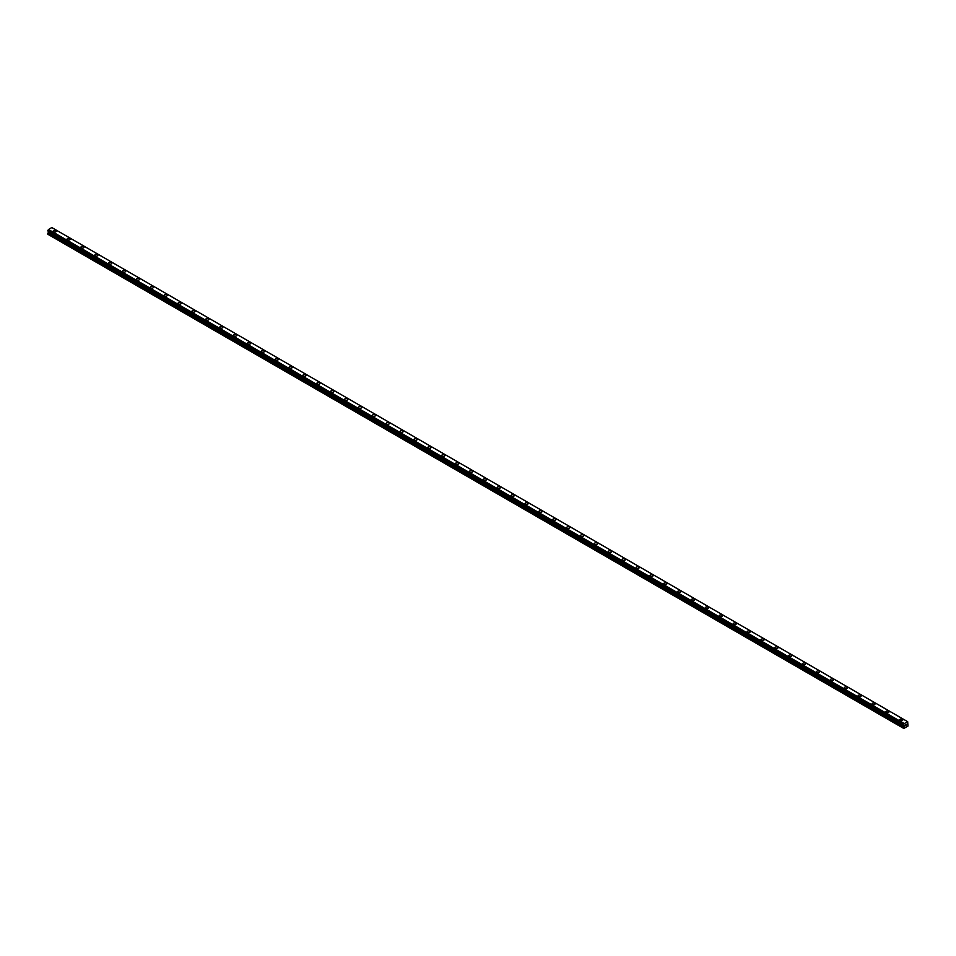 <?xml version="1.0" encoding="UTF-8"?>
<svg xmlns="http://www.w3.org/2000/svg" width="956" height="956" viewBox="0 0 956 956"><rect width="100%" height="100%" fill="white"/><g stroke="black" fill="none" stroke-linecap="round" stroke-linejoin="round"><path stroke-width="1.43" d="M55.842 230.551A1.554 0.896 180 0 1 56.296 231.185A1.554 0.896 180 0 1 55.328 232.009A1.554 0.896 180 0 1 53.644 231.806A1.554 0.896 180 0 1 53.189 231.173A1.554 0.896 180 0 1 54.145 230.348A1.554 0.896 180 0 1 55.842 230.551M53.189 231.173A1.554 0.896 180 0 1 54.145 230.348A1.554 0.896 180 0 1 55.842 230.539A1.554 0.896 180 0 1 56.296 231.173M67.063 239.191A1.554 0.896 180 0 1 68.019 238.355A1.554 0.896 180 0 1 69.716 238.558A1.554 0.896 180 0 1 70.17 239.191A1.554 0.896 180 0 1 69.214 240.016A1.554 0.896 180 0 1 67.517 239.825A1.554 0.896 180 0 1 67.063 239.191A1.554 0.896 180 0 1 68.019 238.367A1.554 0.896 180 0 1 69.716 238.558A1.554 0.896 180 0 1 70.17 239.191M80.937 247.198A1.554 0.896 180 0 1 81.893 246.373A1.554 0.896 180 0 1 83.59 246.564A1.554 0.896 180 0 1 84.044 247.21A1.554 0.896 180 0 1 83.088 248.034A1.554 0.896 180 0 1 81.391 247.831A1.554 0.896 180 0 1 80.937 247.198A1.554 0.896 180 0 1 81.893 246.373A1.554 0.896 180 0 1 83.59 246.564A1.554 0.896 180 0 1 84.044 247.198M94.811 255.216A1.554 0.896 180 0 1 95.779 254.38A1.554 0.896 180 0 1 97.464 254.583A1.554 0.896 180 0 1 97.93 255.216A1.554 0.896 180 0 1 96.962 256.041A1.554 0.896 180 0 1 95.277 255.85A1.554 0.896 180 0 1 94.811 255.216A1.554 0.896 180 0 1 95.779 254.392A1.554 0.896 180 0 1 97.464 254.583A1.554 0.896 180 0 1 97.93 255.216M108.697 263.223A1.554 0.896 180 0 1 109.653 262.398A1.554 0.896 180 0 1 111.35 262.589A1.554 0.896 180 0 1 111.804 263.223A1.554 0.896 180 0 1 110.848 264.059A1.554 0.896 180 0 1 109.151 263.856A1.554 0.896 180 0 1 108.697 263.223A1.554 0.896 180 0 1 109.653 262.398A1.554 0.896 180 0 1 111.35 262.589A1.554 0.896 180 0 1 111.804 263.223M122.571 271.241A1.554 0.896 180 0 1 123.527 270.405A1.554 0.896 180 0 1 125.224 270.608A1.554 0.896 180 0 1 125.678 271.241A1.554 0.896 180 0 1 124.722 272.066A1.554 0.896 180 0 1 123.025 271.874A1.554 0.896 180 0 1 122.571 271.241A1.554 0.896 180 0 1 123.527 270.417A1.554 0.896 180 0 1 125.224 270.608A1.554 0.896 180 0 1 125.678 271.241M136.445 279.248A1.554 0.896 180 0 1 137.413 278.423A1.554 0.896 180 0 1 139.098 278.614A1.554 0.896 180 0 1 139.552 279.248A1.554 0.896 180 0 1 138.596 280.084A1.554 0.896 180 0 1 136.899 279.881A1.554 0.896 180 0 1 136.445 279.248A1.554 0.896 180 0 1 137.413 278.423A1.554 0.896 180 0 1 139.098 278.614A1.554 0.896 180 0 1 139.552 279.248M150.331 287.266A1.554 0.896 180 0 1 151.287 286.43A1.554 0.896 180 0 1 152.984 286.633A1.554 0.896 180 0 1 153.438 287.266A1.554 0.896 180 0 1 152.47 288.091A1.554 0.896 180 0 1 150.785 287.899A1.554 0.896 180 0 1 150.331 287.266A1.554 0.896 180 0 1 151.287 286.442A1.554 0.896 180 0 1 152.984 286.633A1.554 0.896 180 0 1 153.438 287.266M164.205 295.273A1.554 0.896 180 0 1 165.161 294.448A1.554 0.896 180 0 1 166.858 294.639A1.554 0.896 180 0 1 167.312 295.273A1.554 0.896 180 0 1 166.356 296.097A1.554 0.896 180 0 1 164.659 295.906A1.554 0.896 180 0 1 164.205 295.273A1.554 0.896 180 0 1 165.161 294.448A1.554 0.896 180 0 1 166.858 294.639A1.554 0.896 180 0 1 167.312 295.273M178.079 303.291A1.554 0.896 180 0 1 179.047 302.454A1.554 0.896 180 0 1 180.732 302.646A1.554 0.896 180 0 1 181.186 303.291A1.554 0.896 180 0 1 180.23 304.116A1.554 0.896 180 0 1 178.533 303.924A1.554 0.896 180 0 1 178.079 303.291A1.554 0.896 180 0 1 179.047 302.454A1.554 0.896 180 0 1 180.732 302.658A1.554 0.896 180 0 1 181.186 303.291M191.965 311.298A1.554 0.896 180 0 1 192.921 310.473A1.554 0.896 180 0 1 194.606 310.664A1.554 0.896 180 0 1 195.072 311.298A1.554 0.896 180 0 1 194.104 312.122A1.554 0.896 180 0 1 192.419 311.931A1.554 0.896 180 0 1 191.965 311.298A1.554 0.896 180 0 1 192.921 310.473A1.554 0.896 180 0 1 194.606 310.664A1.554 0.896 180 0 1 195.072 311.298M208.492 318.683A1.554 0.896 180 0 1 208.946 319.316A1.554 0.896 180 0 1 207.99 320.14A1.554 0.896 180 0 1 206.293 319.949A1.554 0.896 180 0 1 205.839 319.304A1.554 0.896 180 0 1 206.795 318.479A1.554 0.896 180 0 1 208.492 318.683M205.839 319.304A1.554 0.896 180 0 1 206.795 318.479A1.554 0.896 180 0 1 208.492 318.671A1.554 0.896 180 0 1 208.946 319.304M219.713 327.322A1.554 0.896 180 0 1 220.669 326.498A1.554 0.896 180 0 1 222.366 326.689A1.554 0.896 180 0 1 222.82 327.322A1.554 0.896 180 0 1 221.864 328.147A1.554 0.896 180 0 1 220.167 327.956A1.554 0.896 180 0 1 219.713 327.322A1.554 0.896 180 0 1 220.669 326.498A1.554 0.896 180 0 1 222.366 326.689A1.554 0.896 180 0 1 222.82 327.322M233.587 335.329A1.554 0.896 180 0 1 234.555 334.504A1.554 0.896 180 0 1 236.24 334.696A1.554 0.896 180 0 1 236.694 335.341A1.554 0.896 180 0 1 235.738 336.165A1.554 0.896 180 0 1 234.041 335.974A1.554 0.896 180 0 1 233.587 335.329A1.554 0.896 180 0 1 234.555 334.504A1.554 0.896 180 0 1 236.24 334.708A1.554 0.896 180 0 1 236.694 335.329M247.473 343.347A1.554 0.896 180 0 1 248.429 342.523A1.554 0.896 180 0 1 250.125 342.714A1.554 0.896 180 0 1 250.58 343.347A1.554 0.896 180 0 1 249.612 344.172A1.554 0.896 180 0 1 247.927 343.981A1.554 0.896 180 0 1 247.473 343.347A1.554 0.896 180 0 1 248.429 342.523A1.554 0.896 180 0 1 250.125 342.714A1.554 0.896 180 0 1 250.58 343.347M261.346 351.366A1.554 0.896 180 0 1 262.303 350.529A1.554 0.896 180 0 1 263.999 350.721A1.554 0.896 180 0 1 264.454 351.366M263.999 350.721A1.554 0.896 180 0 1 264.454 351.354A1.554 0.896 180 0 1 263.498 352.19A1.554 0.896 180 0 1 261.801 351.987A1.554 0.896 180 0 1 261.346 351.354A1.554 0.896 180 0 1 262.303 350.529A1.554 0.896 180 0 1 263.999 350.721M275.22 359.372A1.554 0.896 180 0 1 276.188 358.536A1.554 0.896 180 0 1 277.873 358.739A1.554 0.896 180 0 1 278.327 359.372A1.554 0.896 180 0 1 277.371 360.197A1.554 0.896 180 0 1 275.675 360.006A1.554 0.896 180 0 1 275.22 359.372A1.554 0.896 180 0 1 276.188 358.548A1.554 0.896 180 0 1 277.873 358.739A1.554 0.896 180 0 1 278.327 359.372M289.106 367.379A1.554 0.896 180 0 1 290.062 366.554A1.554 0.896 180 0 1 291.759 366.745A1.554 0.896 180 0 1 292.213 367.391A1.554 0.896 180 0 1 291.245 368.215A1.554 0.896 180 0 1 289.56 368.012A1.554 0.896 180 0 1 289.106 367.379A1.554 0.896 180 0 1 290.062 366.554A1.554 0.896 180 0 1 291.759 366.745A1.554 0.896 180 0 1 292.213 367.379M302.98 375.397A1.554 0.896 180 0 1 303.936 374.561A1.554 0.896 180 0 1 305.633 374.764A1.554 0.896 180 0 1 306.087 375.397A1.554 0.896 180 0 1 305.131 376.222A1.554 0.896 180 0 1 303.434 376.031A1.554 0.896 180 0 1 302.98 375.397A1.554 0.896 180 0 1 303.936 374.573A1.554 0.896 180 0 1 305.633 374.764A1.554 0.896 180 0 1 306.087 375.397M316.854 383.404A1.554 0.896 180 0 1 317.81 382.579A1.554 0.896 180 0 1 319.507 382.77A1.554 0.896 180 0 1 319.961 383.404A1.554 0.896 180 0 1 319.005 384.24A1.554 0.896 180 0 1 317.308 384.037A1.554 0.896 180 0 1 316.854 383.404A1.554 0.896 180 0 1 317.81 382.579A1.554 0.896 180 0 1 319.507 382.77A1.554 0.896 180 0 1 319.961 383.404M330.728 391.422A1.554 0.896 180 0 1 331.696 390.586A1.554 0.896 180 0 1 333.381 390.789A1.554 0.896 180 0 1 333.835 391.422A1.554 0.896 180 0 1 332.879 392.247A1.554 0.896 180 0 1 331.194 392.056A1.554 0.896 180 0 1 330.728 391.422A1.554 0.896 180 0 1 331.696 390.598A1.554 0.896 180 0 1 333.381 390.789A1.554 0.896 180 0 1 333.835 391.422M344.614 399.429A1.554 0.896 180 0 1 345.57 398.604A1.554 0.896 180 0 1 347.267 398.795A1.554 0.896 180 0 1 347.721 399.429A1.554 0.896 180 0 1 346.753 400.253A1.554 0.896 180 0 1 345.068 400.062A1.554 0.896 180 0 1 344.614 399.429A1.554 0.896 180 0 1 345.57 398.604A1.554 0.896 180 0 1 347.267 398.795A1.554 0.896 180 0 1 347.721 399.429M358.488 407.447A1.554 0.896 180 0 1 359.444 406.611A1.554 0.896 180 0 1 361.141 406.814A1.554 0.896 180 0 1 361.595 407.447A1.554 0.896 180 0 1 360.639 408.272A1.554 0.896 180 0 1 358.942 408.081A1.554 0.896 180 0 1 358.488 407.447A1.554 0.896 180 0 1 359.444 406.611A1.554 0.896 180 0 1 361.141 406.814A1.554 0.896 180 0 1 361.595 407.447M372.362 415.454A1.554 0.896 180 0 1 373.33 414.629A1.554 0.896 180 0 1 375.015 414.82A1.554 0.896 180 0 1 375.469 415.454A1.554 0.896 180 0 1 374.513 416.278A1.554 0.896 180 0 1 372.816 416.087A1.554 0.896 180 0 1 372.362 415.454A1.554 0.896 180 0 1 373.33 414.629A1.554 0.896 180 0 1 375.015 414.82A1.554 0.896 180 0 1 375.469 415.454M386.248 423.472A1.554 0.896 180 0 1 387.204 422.636A1.554 0.896 180 0 1 388.901 422.827A1.554 0.896 180 0 1 389.355 423.472A1.554 0.896 180 0 1 388.387 424.297A1.554 0.896 180 0 1 386.702 424.106A1.554 0.896 180 0 1 386.248 423.472A1.554 0.896 180 0 1 387.204 422.636A1.554 0.896 180 0 1 388.901 422.839A1.554 0.896 180 0 1 389.355 423.472M400.122 431.479A1.554 0.896 180 0 1 401.078 430.654A1.554 0.896 180 0 1 402.775 430.845A1.554 0.896 180 0 1 403.229 431.479A1.554 0.896 180 0 1 402.273 432.303A1.554 0.896 180 0 1 400.576 432.112A1.554 0.896 180 0 1 400.122 431.479A1.554 0.896 180 0 1 401.078 430.654A1.554 0.896 180 0 1 402.775 430.845A1.554 0.896 180 0 1 403.229 431.479M413.996 439.497A1.554 0.896 180 0 1 414.952 438.661A1.554 0.896 180 0 1 416.649 438.864A1.554 0.896 180 0 1 417.103 439.497M416.649 438.852A1.554 0.896 180 0 1 417.103 439.485A1.554 0.896 180 0 1 416.147 440.322A1.554 0.896 180 0 1 414.45 440.13A1.554 0.896 180 0 1 413.996 439.485A1.554 0.896 180 0 1 414.952 438.661A1.554 0.896 180 0 1 416.649 438.852M427.87 447.504A1.554 0.896 180 0 1 428.838 446.679A1.554 0.896 180 0 1 430.523 446.87A1.554 0.896 180 0 1 430.989 447.504A1.554 0.896 180 0 1 430.021 448.328A1.554 0.896 180 0 1 428.336 448.137A1.554 0.896 180 0 1 427.87 447.504A1.554 0.896 180 0 1 428.838 446.679A1.554 0.896 180 0 1 430.523 446.87A1.554 0.896 180 0 1 430.989 447.504M441.756 455.51A1.554 0.896 180 0 1 442.712 454.686A1.554 0.896 180 0 1 444.409 454.877A1.554 0.896 180 0 1 444.863 455.522A1.554 0.896 180 0 1 443.907 456.347A1.554 0.896 180 0 1 442.21 456.143A1.554 0.896 180 0 1 441.756 455.51A1.554 0.896 180 0 1 442.712 454.686A1.554 0.896 180 0 1 444.409 454.889A1.554 0.896 180 0 1 444.863 455.51M455.63 463.529A1.554 0.896 180 0 1 456.586 462.704A1.554 0.896 180 0 1 458.283 462.895A1.554 0.896 180 0 1 458.737 463.529A1.554 0.896 180 0 1 457.781 464.353A1.554 0.896 180 0 1 456.084 464.162A1.554 0.896 180 0 1 455.63 463.529A1.554 0.896 180 0 1 456.586 462.704A1.554 0.896 180 0 1 458.283 462.895A1.554 0.896 180 0 1 458.737 463.529M469.504 471.535A1.554 0.896 180 0 1 470.471 470.711A1.554 0.896 180 0 1 472.156 470.902A1.554 0.896 180 0 1 472.611 471.547A1.554 0.896 180 0 1 471.655 472.372A1.554 0.896 180 0 1 469.958 472.168A1.554 0.896 180 0 1 469.504 471.535A1.554 0.896 180 0 1 470.471 470.711A1.554 0.896 180 0 1 472.156 470.902A1.554 0.896 180 0 1 472.611 471.535M483.389 479.554A1.554 0.896 180 0 1 484.345 478.717A1.554 0.896 180 0 1 486.042 478.92A1.554 0.896 180 0 1 486.496 479.554A1.554 0.896 180 0 1 485.529 480.378A1.554 0.896 180 0 1 483.844 480.187A1.554 0.896 180 0 1 483.389 479.554A1.554 0.896 180 0 1 484.345 478.729A1.554 0.896 180 0 1 486.042 478.92A1.554 0.896 180 0 1 486.496 479.554M497.263 487.56A1.554 0.896 180 0 1 498.219 486.735A1.554 0.896 180 0 1 499.916 486.927A1.554 0.896 180 0 1 500.37 487.56A1.554 0.896 180 0 1 499.414 488.397A1.554 0.896 180 0 1 497.718 488.193A1.554 0.896 180 0 1 497.263 487.56A1.554 0.896 180 0 1 498.219 486.735A1.554 0.896 180 0 1 499.916 486.927A1.554 0.896 180 0 1 500.37 487.56M511.137 495.578A1.554 0.896 180 0 1 512.093 494.742A1.554 0.896 180 0 1 513.79 494.945A1.554 0.896 180 0 1 514.244 495.578A1.554 0.896 180 0 1 513.288 496.403A1.554 0.896 180 0 1 511.591 496.212A1.554 0.896 180 0 1 511.137 495.578A1.554 0.896 180 0 1 512.093 494.754A1.554 0.896 180 0 1 513.79 494.945A1.554 0.896 180 0 1 514.244 495.578M525.011 503.585A1.554 0.896 180 0 1 525.979 502.76A1.554 0.896 180 0 1 527.664 502.952A1.554 0.896 180 0 1 528.13 503.585A1.554 0.896 180 0 1 527.162 504.421A1.554 0.896 180 0 1 525.477 504.218A1.554 0.896 180 0 1 525.011 503.585A1.554 0.896 180 0 1 525.979 502.76A1.554 0.896 180 0 1 527.664 502.952A1.554 0.896 180 0 1 528.13 503.585M538.897 511.603A1.554 0.896 180 0 1 539.853 510.767A1.554 0.896 180 0 1 541.55 510.97A1.554 0.896 180 0 1 542.004 511.603A1.554 0.896 180 0 1 541.048 512.428A1.554 0.896 180 0 1 539.351 512.237A1.554 0.896 180 0 1 538.897 511.603A1.554 0.896 180 0 1 539.853 510.779A1.554 0.896 180 0 1 541.55 510.97A1.554 0.896 180 0 1 542.004 511.603M552.771 519.61A1.554 0.896 180 0 1 553.727 518.785A1.554 0.896 180 0 1 555.424 518.977A1.554 0.896 180 0 1 555.878 519.61A1.554 0.896 180 0 1 554.922 520.434A1.554 0.896 180 0 1 553.225 520.243A1.554 0.896 180 0 1 552.771 519.61A1.554 0.896 180 0 1 553.727 518.785A1.554 0.896 180 0 1 555.424 518.977A1.554 0.896 180 0 1 555.878 519.61M566.645 527.628A1.554 0.896 180 0 1 567.613 526.792A1.554 0.896 180 0 1 569.298 526.995A1.554 0.896 180 0 1 569.752 527.628A1.554 0.896 180 0 1 568.796 528.453A1.554 0.896 180 0 1 567.099 528.262A1.554 0.896 180 0 1 566.645 527.628A1.554 0.896 180 0 1 567.613 526.792A1.554 0.896 180 0 1 569.298 526.995A1.554 0.896 180 0 1 569.752 527.628M580.531 535.635A1.554 0.896 180 0 1 581.487 534.81A1.554 0.896 180 0 1 583.184 535.001A1.554 0.896 180 0 1 583.638 535.635A1.554 0.896 180 0 1 582.67 536.459A1.554 0.896 180 0 1 580.985 536.268A1.554 0.896 180 0 1 580.531 535.635A1.554 0.896 180 0 1 581.487 534.81A1.554 0.896 180 0 1 583.184 535.001A1.554 0.896 180 0 1 583.638 535.635M594.405 543.653A1.554 0.896 180 0 1 595.361 542.817A1.554 0.896 180 0 1 597.058 543.008A1.554 0.896 180 0 1 597.512 543.653A1.554 0.896 180 0 1 596.556 544.478A1.554 0.896 180 0 1 594.859 544.287A1.554 0.896 180 0 1 594.405 543.653A1.554 0.896 180 0 1 595.361 542.817A1.554 0.896 180 0 1 597.058 543.02A1.554 0.896 180 0 1 597.512 543.653M608.279 551.66A1.554 0.896 180 0 1 609.247 550.835A1.554 0.896 180 0 1 610.932 551.026A1.554 0.896 180 0 1 611.386 551.66A1.554 0.896 180 0 1 610.43 552.484A1.554 0.896 180 0 1 608.733 552.293A1.554 0.896 180 0 1 608.279 551.66A1.554 0.896 180 0 1 609.247 550.835A1.554 0.896 180 0 1 610.932 551.026A1.554 0.896 180 0 1 611.386 551.66M622.165 559.666A1.554 0.896 180 0 1 623.121 558.842A1.554 0.896 180 0 1 624.806 559.033A1.554 0.896 180 0 1 625.272 559.678A1.554 0.896 180 0 1 624.304 560.503A1.554 0.896 180 0 1 622.619 560.312A1.554 0.896 180 0 1 622.165 559.666A1.554 0.896 180 0 1 623.121 558.842A1.554 0.896 180 0 1 624.806 559.045A1.554 0.896 180 0 1 625.272 559.666M636.039 567.685A1.554 0.896 180 0 1 636.995 566.86A1.554 0.896 180 0 1 638.692 567.051A1.554 0.896 180 0 1 639.146 567.685A1.554 0.896 180 0 1 638.19 568.509A1.554 0.896 180 0 1 636.493 568.318A1.554 0.896 180 0 1 636.039 567.685A1.554 0.896 180 0 1 636.995 566.86A1.554 0.896 180 0 1 638.692 567.051A1.554 0.896 180 0 1 639.146 567.685M652.566 575.07A1.554 0.896 180 0 1 653.02 575.703A1.554 0.896 180 0 1 652.064 576.528A1.554 0.896 180 0 1 650.367 576.325A1.554 0.896 180 0 1 649.913 575.691A1.554 0.896 180 0 1 650.869 574.867A1.554 0.896 180 0 1 652.566 575.07M649.913 575.691A1.554 0.896 180 0 1 650.869 574.867A1.554 0.896 180 0 1 652.566 575.058A1.554 0.896 180 0 1 653.02 575.691M663.787 583.71A1.554 0.896 180 0 1 664.755 582.873A1.554 0.896 180 0 1 666.44 583.076A1.554 0.896 180 0 1 666.894 583.71A1.554 0.896 180 0 1 665.938 584.534A1.554 0.896 180 0 1 664.241 584.343A1.554 0.896 180 0 1 663.787 583.71A1.554 0.896 180 0 1 664.755 582.885A1.554 0.896 180 0 1 666.44 583.076A1.554 0.896 180 0 1 666.894 583.71M677.673 591.716A1.554 0.896 180 0 1 678.629 590.892A1.554 0.896 180 0 1 680.325 591.083A1.554 0.896 180 0 1 680.78 591.728A1.554 0.896 180 0 1 679.812 592.553A1.554 0.896 180 0 1 678.127 592.35A1.554 0.896 180 0 1 677.673 591.716A1.554 0.896 180 0 1 678.629 590.892A1.554 0.896 180 0 1 680.325 591.083A1.554 0.896 180 0 1 680.78 591.716M691.547 599.735A1.554 0.896 180 0 1 692.503 598.898A1.554 0.896 180 0 1 694.199 599.101A1.554 0.896 180 0 1 694.654 599.735A1.554 0.896 180 0 1 693.697 600.559A1.554 0.896 180 0 1 692.001 600.368A1.554 0.896 180 0 1 691.547 599.735A1.554 0.896 180 0 1 692.503 598.91A1.554 0.896 180 0 1 694.199 599.101A1.554 0.896 180 0 1 694.654 599.735M705.42 607.741A1.554 0.896 180 0 1 706.388 606.917A1.554 0.896 180 0 1 708.073 607.108A1.554 0.896 180 0 1 708.527 607.741A1.554 0.896 180 0 1 707.571 608.578A1.554 0.896 180 0 1 705.875 608.375A1.554 0.896 180 0 1 705.42 607.741A1.554 0.896 180 0 1 706.388 606.917A1.554 0.896 180 0 1 708.073 607.108A1.554 0.896 180 0 1 708.527 607.741M719.306 615.76A1.554 0.896 180 0 1 720.262 614.923A1.554 0.896 180 0 1 721.959 615.126A1.554 0.896 180 0 1 722.413 615.76A1.554 0.896 180 0 1 721.445 616.584A1.554 0.896 180 0 1 719.76 616.393A1.554 0.896 180 0 1 719.306 615.76A1.554 0.896 180 0 1 720.262 614.935A1.554 0.896 180 0 1 721.959 615.126A1.554 0.896 180 0 1 722.413 615.76M733.18 623.766A1.554 0.896 180 0 1 734.136 622.942A1.554 0.896 180 0 1 735.833 623.133A1.554 0.896 180 0 1 736.287 623.766A1.554 0.896 180 0 1 735.331 624.603A1.554 0.896 180 0 1 733.634 624.399A1.554 0.896 180 0 1 733.18 623.766A1.554 0.896 180 0 1 734.136 622.942A1.554 0.896 180 0 1 735.833 623.133A1.554 0.896 180 0 1 736.287 623.766M747.054 631.785A1.554 0.896 180 0 1 748.01 630.948A1.554 0.896 180 0 1 749.707 631.151A1.554 0.896 180 0 1 750.161 631.785A1.554 0.896 180 0 1 749.205 632.609A1.554 0.896 180 0 1 747.508 632.418A1.554 0.896 180 0 1 747.054 631.785A1.554 0.896 180 0 1 748.01 630.948A1.554 0.896 180 0 1 749.707 631.151A1.554 0.896 180 0 1 750.161 631.785M760.928 639.791A1.554 0.896 180 0 1 761.896 638.967A1.554 0.896 180 0 1 763.581 639.158A1.554 0.896 180 0 1 764.035 639.791A1.554 0.896 180 0 1 763.079 640.616A1.554 0.896 180 0 1 761.394 640.424A1.554 0.896 180 0 1 760.928 639.791A1.554 0.896 180 0 1 761.896 638.967A1.554 0.896 180 0 1 763.581 639.158A1.554 0.896 180 0 1 764.035 639.791M774.814 647.81A1.554 0.896 180 0 1 775.77 646.973A1.554 0.896 180 0 1 777.467 647.164A1.554 0.896 180 0 1 777.921 647.81A1.554 0.896 180 0 1 776.953 648.634A1.554 0.896 180 0 1 775.268 648.443A1.554 0.896 180 0 1 774.814 647.81A1.554 0.896 180 0 1 775.77 646.973A1.554 0.896 180 0 1 777.467 647.176A1.554 0.896 180 0 1 777.921 647.81M788.688 655.816A1.554 0.896 180 0 1 789.644 654.991A1.554 0.896 180 0 1 791.341 655.183A1.554 0.896 180 0 1 791.795 655.816A1.554 0.896 180 0 1 790.839 656.641A1.554 0.896 180 0 1 789.142 656.449A1.554 0.896 180 0 1 788.688 655.816A1.554 0.896 180 0 1 789.644 654.991A1.554 0.896 180 0 1 791.341 655.183A1.554 0.896 180 0 1 791.795 655.816M805.215 663.201A1.554 0.896 180 0 1 805.669 663.834A1.554 0.896 180 0 1 804.713 664.659A1.554 0.896 180 0 1 803.016 664.468A1.554 0.896 180 0 1 802.562 663.822A1.554 0.896 180 0 1 803.53 662.998A1.554 0.896 180 0 1 805.215 663.201M802.562 663.822A1.554 0.896 180 0 1 803.53 662.998A1.554 0.896 180 0 1 805.215 663.189A1.554 0.896 180 0 1 805.669 663.822M816.448 671.841A1.554 0.896 180 0 1 817.404 671.016A1.554 0.896 180 0 1 819.101 671.208A1.554 0.896 180 0 1 819.555 671.841A1.554 0.896 180 0 1 818.587 672.665A1.554 0.896 180 0 1 816.902 672.474A1.554 0.896 180 0 1 816.448 671.841A1.554 0.896 180 0 1 817.404 671.016A1.554 0.896 180 0 1 819.101 671.208A1.554 0.896 180 0 1 819.555 671.841M830.322 679.847A1.554 0.896 180 0 1 831.278 679.023A1.554 0.896 180 0 1 832.975 679.214A1.554 0.896 180 0 1 833.429 679.859A1.554 0.896 180 0 1 832.473 680.684A1.554 0.896 180 0 1 830.776 680.481A1.554 0.896 180 0 1 830.322 679.847A1.554 0.896 180 0 1 831.278 679.023A1.554 0.896 180 0 1 832.975 679.226A1.554 0.896 180 0 1 833.429 679.847M844.196 687.866A1.554 0.896 180 0 1 845.152 687.041A1.554 0.896 180 0 1 846.849 687.233A1.554 0.896 180 0 1 847.303 687.866A1.554 0.896 180 0 1 846.347 688.69A1.554 0.896 180 0 1 844.65 688.499A1.554 0.896 180 0 1 844.196 687.866A1.554 0.896 180 0 1 845.152 687.041A1.554 0.896 180 0 1 846.849 687.233A1.554 0.896 180 0 1 847.303 687.866M858.07 695.884A1.554 0.896 180 0 1 859.038 695.048A1.554 0.896 180 0 1 860.723 695.239A1.554 0.896 180 0 1 861.189 695.884M860.723 695.239A1.554 0.896 180 0 1 861.189 695.872A1.554 0.896 180 0 1 860.221 696.709A1.554 0.896 180 0 1 858.536 696.506A1.554 0.896 180 0 1 858.07 695.872A1.554 0.896 180 0 1 859.038 695.048A1.554 0.896 180 0 1 860.723 695.239M871.956 703.891A1.554 0.896 180 0 1 872.912 703.054A1.554 0.896 180 0 1 874.609 703.258A1.554 0.896 180 0 1 875.063 703.891A1.554 0.896 180 0 1 874.107 704.715A1.554 0.896 180 0 1 872.41 704.524A1.554 0.896 180 0 1 871.956 703.891A1.554 0.896 180 0 1 872.912 703.066A1.554 0.896 180 0 1 874.609 703.258A1.554 0.896 180 0 1 875.063 703.891M885.83 711.897A1.554 0.896 180 0 1 886.786 711.073A1.554 0.896 180 0 1 888.483 711.264A1.554 0.896 180 0 1 888.937 711.897A1.554 0.896 180 0 1 887.981 712.734A1.554 0.896 180 0 1 886.284 712.531A1.554 0.896 180 0 1 885.83 711.897A1.554 0.896 180 0 1 886.786 711.073A1.554 0.896 180 0 1 888.483 711.264A1.554 0.896 180 0 1 888.937 711.897M899.704 719.916A1.554 0.896 180 0 1 900.672 719.079A1.554 0.896 180 0 1 902.356 719.282A1.554 0.896 180 0 1 902.811 719.916A1.554 0.896 180 0 1 901.855 720.74A1.554 0.896 180 0 1 900.158 720.549A1.554 0.896 180 0 1 899.704 719.916A1.554 0.896 180 0 1 900.672 719.091A1.554 0.896 180 0 1 902.356 719.282A1.554 0.896 180 0 1 902.811 719.916M905.296 725.723L905.75 724.54M906.025 725.305L906.479 724.301M904.077 725.305L903.802 728.46L907.973 726.058L907.674 721.672L904.125 723.704L48.35 229.631L47.872 231.017L903.611 725.066L47.8 230.922M903.575 724.995L904.125 723.704M903.611 725.066L47.872 231.017L903.707 725.09M48.541 231.4L47.8 234.244L903.575 728.329M48.314 231.268L904.089 725.353L48.326 231.28M907.555 721.613L51.779 227.54L48.35 229.631M907.674 721.672L51.875 227.6M904.221 723.549L48.445 229.476M904.077 723.823L48.302 229.751M903.707 724.457L47.931 230.384M903.647 724.529L47.872 230.456M903.611 724.6L47.836 230.527M903.575 724.708L47.8 230.635M904.364 725.616L48.589 231.543M904.364 726.034L48.589 231.961M904.292 726.261L48.517 232.189M903.647 727.385L47.872 233.312M903.575 727.612L47.8 233.539"/></g></svg>
